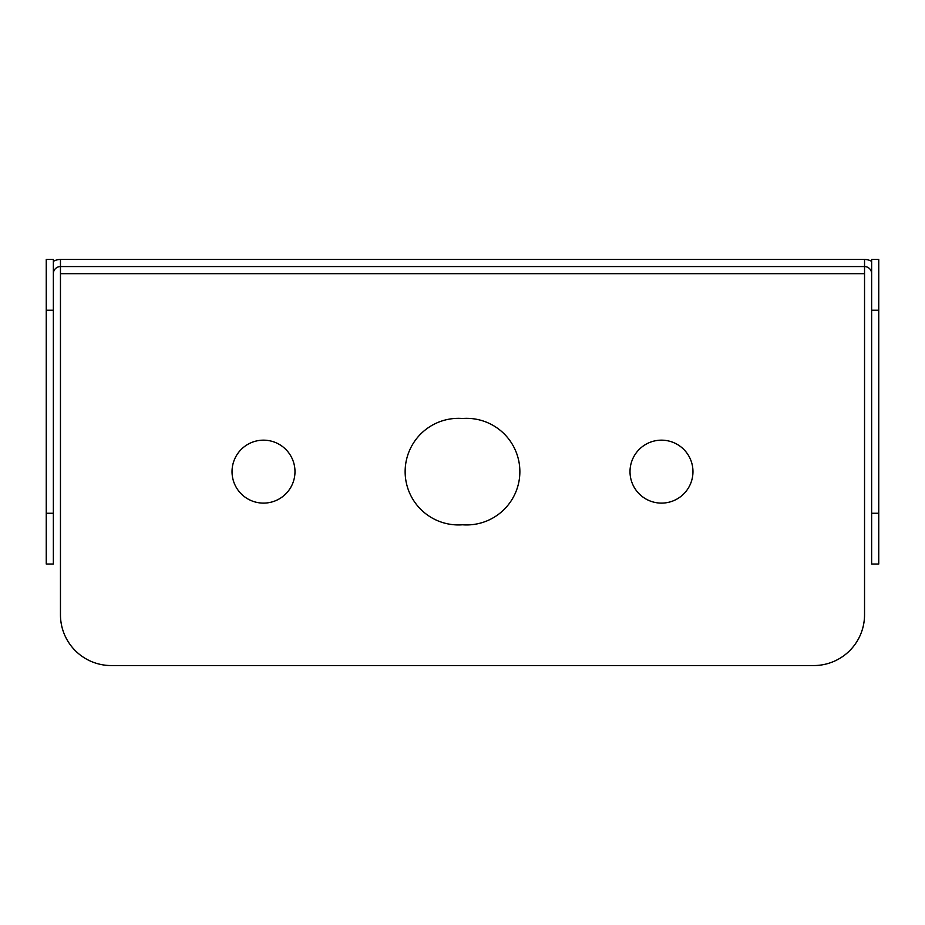 <?xml version="1.0" encoding="UTF-8"?>
<svg xmlns="http://www.w3.org/2000/svg" width="925" height="925" viewBox="0 0 925 925"><rect width="100%" height="100%" fill="white"/><g stroke="black" fill="none" stroke-linecap="round" stroke-linejoin="round"><path stroke-width="1.39" d="M871.639 261.359A14.21 14.21 0 0 0 864.54 259.451L864.54 614.79A50.759 50.759 0 0 1 813.769 665.549L111.231 665.549A50.759 50.759 0 0 1 60.46 614.79L60.46 266.562L864.54 266.562A7.111 7.111 0 0 1 871.639 273.661M294.983 471.634A31.473 31.473 0 0 1 247.773 498.899A31.473 31.473 0 0 1 247.773 444.382A31.473 31.473 0 0 1 294.983 471.634M462.5 524.787A53.303 53.303 0 0 1 405.138 471.634A53.303 53.303 0 0 1 462.5 418.493A53.303 53.303 0 0 1 519.862 471.634A53.303 53.303 0 0 1 462.5 524.787M692.964 471.634A31.473 31.473 0 0 1 645.754 498.899A31.473 31.473 0 0 1 645.754 444.382A31.473 31.473 0 0 1 692.964 471.634M46.25 310.21L53.361 310.21L53.361 259.451L46.25 259.451L46.25 564.019L53.361 564.019L53.361 513.259L46.25 513.259M53.361 310.21L53.361 513.259M878.75 310.21L878.75 259.451L871.639 259.451L871.639 564.019L878.75 564.019L878.75 310.21L871.639 310.21M864.54 259.451L60.46 259.451L60.46 266.562A7.111 7.111 0 0 0 53.361 273.661M53.361 261.359A14.21 14.21 0 0 1 60.46 259.451M864.54 273.661L60.46 273.661M878.75 513.259L871.639 513.259"/></g></svg>
